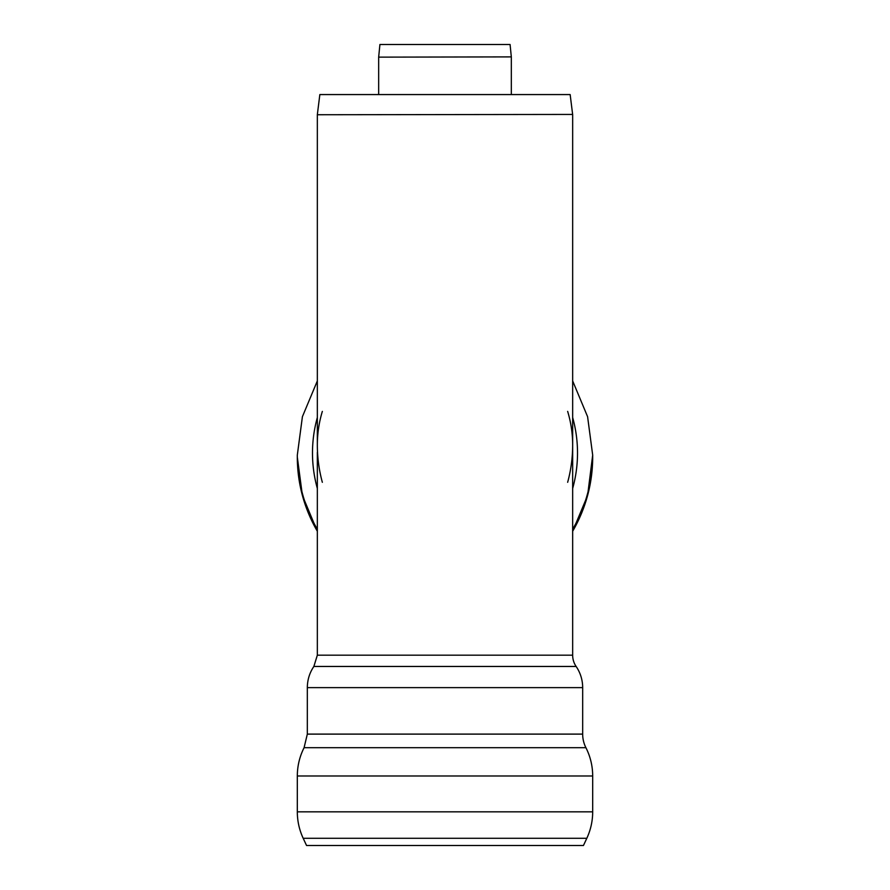 <?xml version="1.0" encoding="UTF-8"?>
<svg xmlns="http://www.w3.org/2000/svg" width="890" height="890" viewBox="0 0 890 890"><rect width="100%" height="100%" fill="white"/><g stroke="black" fill="none" stroke-linecap="round" stroke-linejoin="round"><path stroke-width="1.33" d="M567.653 482.302C570.98 470.12 572.648 457.683 572.659 445C572.648 433.586 570.98 422.383 567.653 411.403M322.347 411.403C319.021 422.383 317.352 433.586 317.341 445C317.352 457.683 319.021 470.12 322.347 482.302M378.684 56.893L379.919 44.5L510.081 44.5L511.316 56.893L378.662 57.138L511.316 56.893M582.672 734.116A30.038 30.038 0 0 0 585.92 747.7L304.08 747.7L307.328 734.105L582.672 734.105L582.672 687.625A37.547 37.547 0 0 0 576.142 666.465L313.858 666.465L317.341 655.173L317.341 452.298M317.341 655.173L572.659 655.173A20.025 20.025 0 0 0 576.142 666.465M586.822 838.28L583.451 845.5L306.549 845.5L303.178 838.28C299.296 829.892 297.338 821.081 297.316 811.836L592.684 811.836A62.578 62.578 0 0 1 586.822 838.28L303.178 838.28M297.316 811.836L297.316 775.991L592.684 775.991A62.578 62.578 0 0 0 585.92 747.7M317.363 114.432L319.844 94.562L570.156 94.562L572.637 114.432L317.341 114.743L572.637 114.432M317.341 531.252A147.684 147.484 180 0 1 297.316 457.104L302.411 495.53L317.341 531.297M592.684 457.104A147.684 147.484 180 0 1 572.659 531.252L587.589 495.507L592.684 455.113A147.684 147.484 180 0 1 572.659 529.272M317.341 529.272A147.684 147.484 180 0 1 297.316 455.113L297.316 457.104M317.341 488.465A132.51 132.332 180 0 1 317.341 417.488M572.659 417.488A132.51 132.332 180 0 1 572.659 488.465M572.659 452.298L572.659 114.743M582.672 687.625L307.328 687.625L307.328 734.105M297.316 455.113L302.411 416.687L317.341 380.92M572.659 380.92L587.589 416.687L592.684 455.113M511.327 94.562L511.327 57.138M378.662 94.562L378.662 57.138M307.328 687.625C307.384 679.915 309.553 672.862 313.858 666.465M592.684 775.991L592.684 811.836M297.316 775.991C297.349 766.034 299.607 756.6 304.08 747.7M572.659 655.173L572.659 445M317.341 445L317.341 114.743"/></g></svg>
